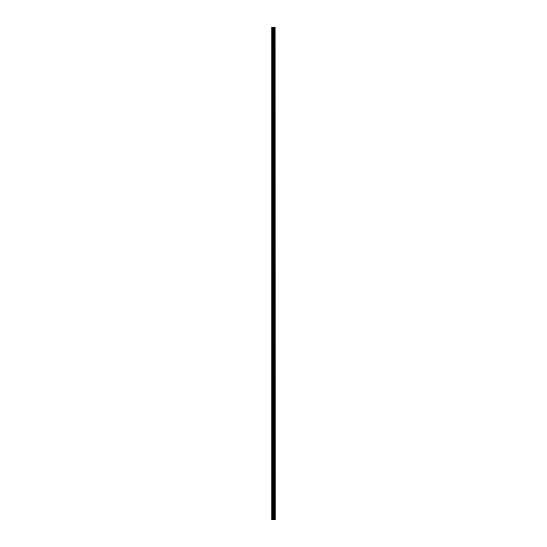 <?xml version="1.0" encoding="UTF-8"?>
<svg xmlns="http://www.w3.org/2000/svg" width="547" height="547" viewBox="0 0 547 547"><rect width="100%" height="100%" fill="white"/><g stroke="black" fill="none" stroke-linecap="round" stroke-linejoin="round"><path stroke-width="0.82" d="M275.107 27.35L275.189 519.65L275.107 27.35L271.811 27.35L271.811 519.65L271.962 27.35M271.962 519.65L275.107 519.65M274.115 519.65L274.115 27.35M274.047 519.65L274.047 27.35M275.059 519.65L275.059 27.35M274.779 519.65L274.779 27.35M274.69 519.65L274.69 27.35M274.464 519.65L274.464 27.35M274.375 519.65L274.375 27.35M273.787 519.65L273.787 27.35M273.568 519.65L273.568 27.35M273.473 519.65L273.473 27.35M273.254 519.65L273.254 27.35M272.686 519.65L272.686 27.35M272.577 519.65L272.577 27.35"/></g></svg>
